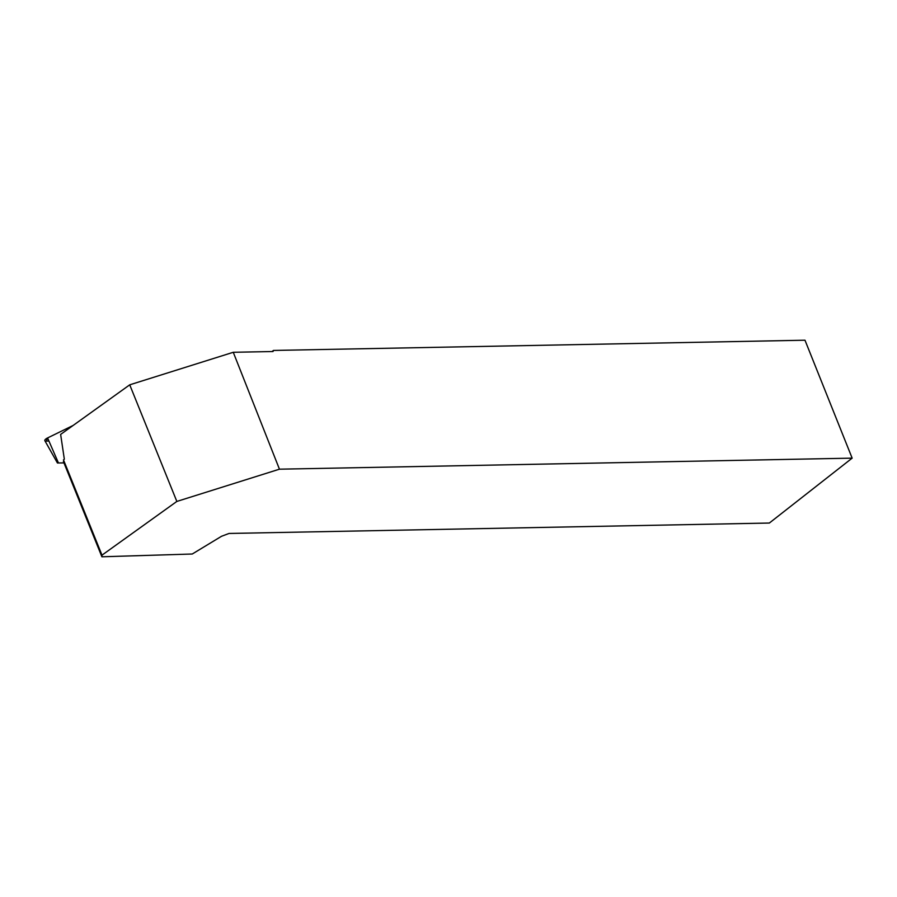 <?xml version="1.0" encoding="UTF-8"?>
<svg xmlns="http://www.w3.org/2000/svg" width="897" height="897" viewBox="0 0 897 897"><rect width="100%" height="100%" fill="white"/><g stroke="black" fill="none" stroke-linecap="round" stroke-linejoin="round"><path stroke-width="1.35" d="M57.43 462.987L44.85 440.674A4.496 1.491 -22 0 1 47.575 437.938L58.148 462.269L57.43 462.987L63.979 462.908M47.575 437.938L73.117 425.458L47.575 437.938L46.263 441.111L48.92 441.032M279.449 469.187L852.15 458.143L804.979 340.21L273.45 350.447L273.036 351.523L233.265 352.286L279.449 469.187L176.844 501.434L129.729 384.824L60.637 434.417L64.337 459.23M63.474 459.847L101.989 555.153L176.844 501.434M852.15 458.143L769.346 523.041L229.027 533.457L221.548 536.271L192.261 554.01L101.899 556.79L101.989 555.153M233.265 352.286L129.729 384.824M272.071 351.534L273.45 350.447M63.395 461.484L101.899 556.79"/></g></svg>
